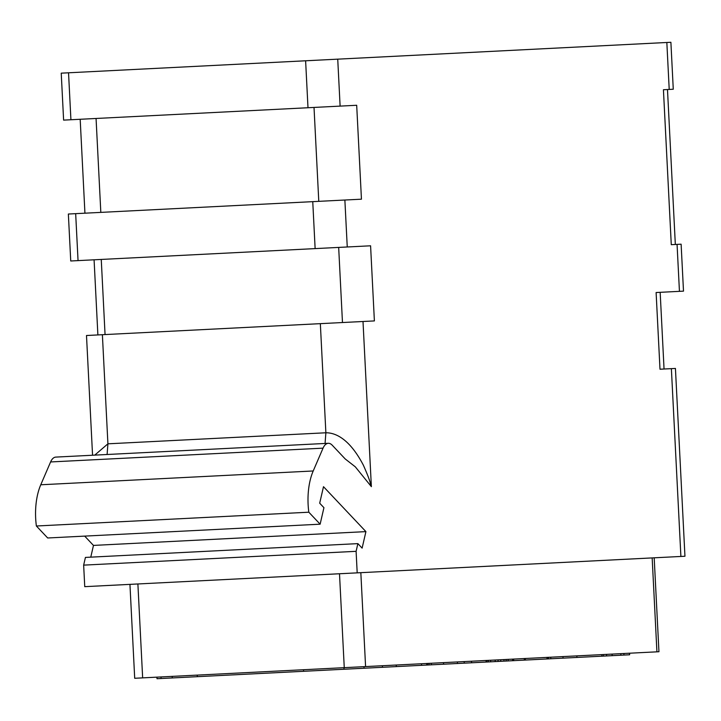 <?xml version="1.0" encoding="UTF-8"?>
<svg xmlns="http://www.w3.org/2000/svg" width="721" height="721" viewBox="0 0 721 721"><rect width="100%" height="100%" fill="white"/><g stroke="black" fill="none" stroke-linecap="round" stroke-linejoin="round"><path stroke-width="1.08" d="M137.891 583.965L142.65 677.875L134.701 678.281L129.942 584.37M142.65 677.875L344.259 667.664L339.501 573.754M360.833 572.672L365.583 666.583L344.259 667.664M365.583 666.583L656.921 651.829L652.163 557.919M654.19 557.811L658.949 651.721L656.921 651.829M340.114 106.113L63.61 120.119L61.231 73.163L337.734 59.158L340.114 106.113L356.688 105.275L361.446 199.185L344.872 200.023L347.252 246.979L370.585 245.798L374.388 320.917L363.005 321.494L371.369 486.648L355.3 466.829L345.224 458.962L332.219 445.199A15.673 7.715 87.1 0 0 328.262 443.298A15.673 7.715 87.1 0 0 323.044 448.156L313.211 470.975A47.018 23.153 87.1 0 0 308.822 512.207L320.133 524.185L323.936 507.683L319.691 503.195L323.495 486.693L365.917 531.62L362.122 548.122L357.877 543.625L85.429 557.423L83.654 565.129L84.745 586.66L684.95 556.252L675.433 368.44L659.994 369.224L656.11 292.528L683.499 291.14L681.12 244.185L671.278 244.68L663.428 89.737L673.27 89.233L670.89 42.278L666.835 42.485L669.214 89.44M323.044 448.156L50.596 461.954A15.673 7.715 -92.9 0 1 55.814 457.096L328.262 443.298M50.596 461.954L40.764 484.773A47.018 23.153 87.1 0 0 36.374 526.006L47.685 537.983L320.133 524.185M90.774 557.153L93.469 545.418L84.681 536.109M75.669 213.659L78.048 260.614L70.739 260.984L68.36 214.029L344.872 200.023M78.048 260.614L347.252 246.979M337.734 59.158L666.835 42.485M357.877 543.625L356.102 551.322L357.192 572.862M92.558 455.23L86.493 335.508L363.005 321.494M371.369 486.648L370.855 484.918C369.747 482.502 371.387 483.412 363.375 465.198C348.27 436.286 333.336 432.681 325.874 432.78L325.063 443.46M36.374 526.006L308.822 512.207M365.917 531.62L93.469 545.418M83.654 565.129L356.102 551.322M102.382 334.697L107.916 443.821L94.748 455.122M464.171 661.59L464.252 663.158L157.007 678.722L156.935 677.154M486.035 660.481L486.116 662.049L464.252 663.158M524.284 658.543L524.365 660.112L486.116 662.049M546.951 657.399L547.032 658.958L524.365 660.112M603.432 654.533L603.513 656.101L547.032 658.958M172.184 676.379L172.265 677.947M343.944 667.682L344.016 669.241M629.568 653.208L629.64 654.776L603.513 656.101M606.496 654.38L606.577 655.948M612.084 654.1L612.165 655.659M620.799 653.659L620.88 655.218M623.863 653.496L623.944 655.065M547.302 657.381L547.383 658.94M548.465 657.318L548.546 658.886M550.727 657.201L550.799 658.769M562.984 656.588L563.065 658.147M576.854 655.885L576.935 657.444M486.891 660.436L486.972 662.004M488.351 660.364L488.423 661.932M490.604 660.247L490.686 661.815M495.201 660.021L495.282 661.581M498.058 659.877L498.13 661.436M500.689 659.742L500.771 661.301M503.916 659.58L503.988 661.139M506.115 659.463L506.196 661.031M508.098 659.364L508.179 660.932M512.532 659.138L512.604 660.706M513.496 659.093L513.577 660.652M513.649 659.084L513.731 660.643M457.393 661.932L457.475 663.5M426.688 663.491L426.76 665.05M427.544 663.446L427.625 665.005M428.995 663.374L429.076 664.933M431.257 663.257L431.338 664.825M443.514 662.635L443.595 664.203M363.988 666.664L364.069 668.232M382.382 665.735L382.463 667.295M396.253 665.032L396.334 666.592M161.017 676.947L161.098 678.515M601.855 654.614L601.936 656.182M421.506 663.753L421.587 665.312M105.059 334.562L101.255 259.434M677.064 244.392L679.443 291.347M671.377 368.647L680.894 556.459M342.475 322.539L338.672 247.411M320.34 323.657L325.874 432.78L107.916 443.821L107.105 454.5M40.764 484.773L313.211 470.975M312.752 201.646L315.131 248.601M100.823 212.389L96.064 118.478M305.614 60.789L307.993 107.744M68.54 72.794L70.919 119.749M314.023 107.438L318.781 201.339M471.534 661.22L471.606 662.779M197.257 675.108L197.338 676.677M303.514 669.728L303.595 671.296M97.885 334.932L94.081 259.803M84.934 213.191L80.184 119.28M664.05 369.017L660.166 292.32M675.334 244.482L667.484 89.53M525.294 658.489L525.375 660.057"/></g></svg>
